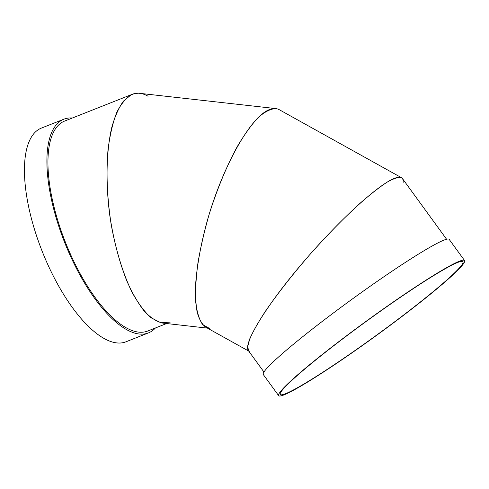 <?xml version="1.0" encoding="UTF-8"?>
<svg xmlns="http://www.w3.org/2000/svg" width="489" height="489" viewBox="0 0 489 489"><rect width="100%" height="100%" fill="white"/><g stroke="black" fill="none" stroke-linecap="round" stroke-linejoin="round"><path stroke-width="0.73" d="M148.063 96.254C142.537 93.002 137.275 92.348 132.262 94.291L64.603 121.076A112.898 43.839 68.4 0 0 65.385 242.183A112.898 43.839 68.4 0 0 147.702 331.029L166.633 323.535M132.262 94.291C126.364 97.549 121.186 103.607 116.724 112.47C112.782 122.782 109.884 135.16 108.026 149.603C106.064 172.898 107.097 197.727 111.113 224.084C115.691 249.665 122.861 273.174 131.718 291.633C137.867 302.911 144.286 311.603 150.967 317.709L160.857 322.777L170.264 322.098M155.441 327.966A114.915 44.621 -111.6 0 1 148.442 332.899A114.915 44.621 -111.6 0 1 64.658 242.471A114.915 44.621 -111.6 0 1 63.857 119.2A114.915 44.621 -111.6 0 1 72.341 118.008M148.442 332.899L125.985 341.793A114.915 44.621 -111.6 0 1 42.201 251.358A114.915 44.621 -111.6 0 1 41.4 128.087L63.857 119.2M209.365 328.339L202.746 324.745C199.243 319.714 196.902 312.135 195.722 302.019C195.245 290.637 195.997 277.544 197.972 262.74C200.618 247.269 204.31 231.254 209.047 214.695C216.982 189.432 226.309 166.871 237.037 147.006C244.121 134.976 251.077 125.251 257.899 117.825C264.488 111.926 270.423 108.845 275.717 108.576L138.515 93.197L134.781 93.527L131.174 94.768L123.375 101.199C118.705 107.825 114.817 116.633 111.718 127.623C106.266 151.132 105.563 183.039 109.774 215.313C113.491 239.861 119.243 261.902 127.042 281.456C132.427 293.418 138.179 303.327 144.292 311.187C150.496 317.697 156.645 321.664 162.745 323.101L207.434 328.125M249.286 351.408L247.568 347.214L249.751 338.871C253.082 331.408 258.223 322.324 265.191 311.609C277.074 294.256 291.701 275.545 309.066 255.466C326.719 235.551 343.718 218.155 360.057 203.283C370.271 194.377 379.195 187.397 386.836 182.33C393.547 178.516 398.413 176.957 401.445 177.666C402.85 178.461 403.394 180.196 403.083 182.88M401.445 177.666L279.347 109.744C276.138 107.983 272.385 108.124 268.088 110.166C249.249 119.01 222.544 167.354 207.55 219.781C201.297 242.367 197.379 263.1 195.802 281.976C195.258 293.693 195.704 303.718 197.134 312.061C199.121 319.268 201.988 324.311 205.735 327.178L248.724 351.096M248.339 350.57C243.119 343.7 265.435 307.092 299.574 266.529C333.632 225.967 374.03 187.965 392.331 179.28C397.557 176.798 400.913 176.535 402.392 178.503L446.585 239.243M464.55 260.509L449.177 239.378A114.915 8.759 144 0 0 440.131 241.81A114.915 8.759 144 0 0 333.064 313.229A114.915 8.759 144 0 0 263.327 374.592L278.706 395.723A114.915 8.759 144 0 0 376.781 335.203A114.915 8.759 144 0 0 464.55 260.509A114.915 8.759 144 0 0 455.503 262.941A114.915 8.759 144 0 0 348.443 334.36A114.915 8.759 144 0 0 278.706 395.723M454.03 264.084A112.898 8.606 144 0 0 348.846 334.25A112.898 8.606 144 0 0 280.331 394.537A112.898 8.606 144 0 0 376.689 335.075A112.898 8.606 144 0 0 462.918 261.694A112.898 8.606 144 0 0 454.03 264.084M263.999 372.086L248.339 350.564"/></g></svg>
